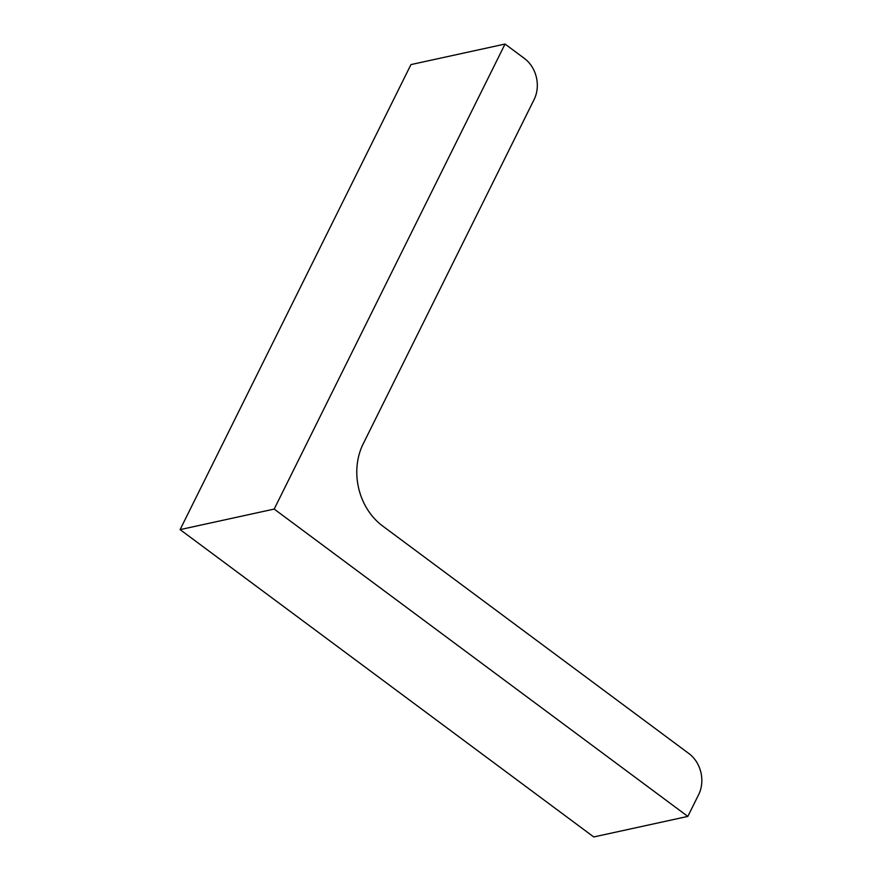 <?xml version="1.0" encoding="UTF-8"?>
<svg xmlns="http://www.w3.org/2000/svg" width="881" height="881" viewBox="0 0 881 881"><rect width="100%" height="100%" fill="white"/><g stroke="black" fill="none" stroke-linecap="round" stroke-linejoin="round"><path stroke-width="1.32" d="M505.033 44.05L410.953 64.588L180.109 529.613L274.189 509.075L505.033 44.05L524.426 58.454A29.822 24.921 77.7 0 1 534.128 99.487L363.17 443.892A59.633 49.843 77.7 0 0 382.585 525.957L688.942 753.585A29.822 24.921 77.7 0 1 698.655 794.618L687.83 816.412L274.189 509.075M180.109 529.613L593.75 836.95L687.83 816.412"/></g></svg>

